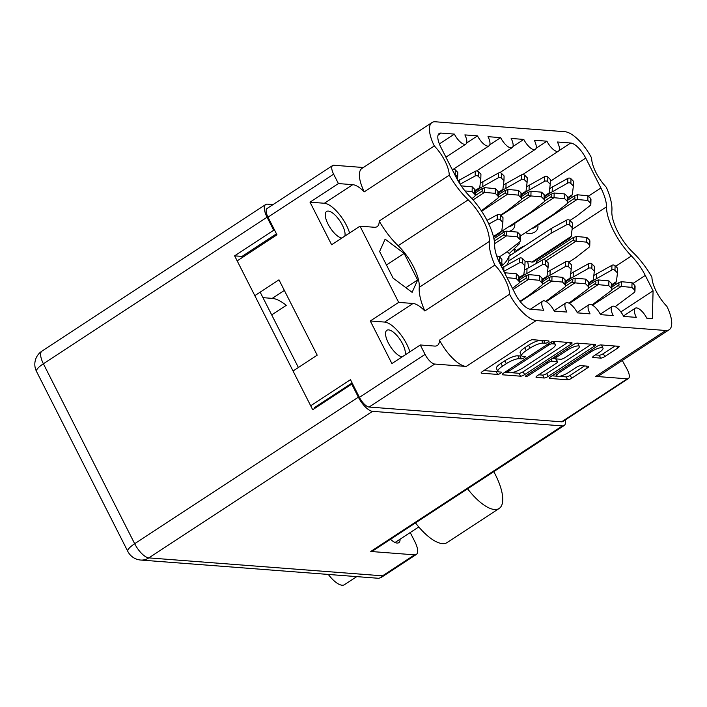 <?xml version="1.0" encoding="UTF-8"?>
<svg xmlns="http://www.w3.org/2000/svg" width="707" height="707" viewBox="0 0 707 707"><rect width="100%" height="100%" fill="white"/><g stroke="black" fill="none" stroke-linecap="round" stroke-linejoin="round"><path stroke-width="1.06" d="M402.177 356.841A15.642 5.939 -123.2 0 1 388.267 342.824A15.642 5.939 -123.2 0 1 386.87 330.284A15.642 5.939 -123.2 0 1 402.619 343.929A15.642 5.939 -123.2 0 1 405.093 354.923M344.822 236.12A15.642 5.939 56.8 0 0 342.338 225.118A15.642 5.939 56.8 0 0 326.59 211.481A15.642 5.939 56.8 0 0 327.995 224.013A15.642 5.939 56.8 0 0 341.896 238.029M595.957 172.535A24.727 9.385 56.8 0 0 606.297 187.205A45.425 17.233 56.8 0 1 611.882 210.854A32.637 12.381 -123.2 0 0 617.538 231.277A32.637 12.381 -123.2 0 0 632.995 252.461A45.425 17.233 56.8 0 1 651.916 277.126A24.727 9.385 56.8 0 0 656.237 291.337A24.727 9.385 56.8 0 0 666.869 306.325A30.286 11.489 -123.2 0 1 669.167 329.762A30.286 11.489 -123.2 0 1 665.8 330.505L536.224 320.563A30.286 11.489 56.8 0 1 509.535 294.253A24.727 9.385 56.8 0 0 494.882 265.081A45.425 17.233 -123.2 0 1 489.288 241.432A32.637 12.381 56.8 0 0 468.175 199.825A45.425 17.233 -123.2 0 1 449.263 175.159A24.727 9.385 56.8 0 0 434.301 145.96A30.286 11.489 -123.2 0 1 432.004 122.523A30.286 11.489 -123.2 0 1 435.371 121.781L564.955 131.723A30.286 11.489 56.8 0 1 591.635 158.032A24.727 9.385 56.8 0 0 595.957 172.535M528.845 267.432A41.05 15.581 -123.2 0 1 527.758 261.546M613.676 230.986A41.05 15.581 -123.2 0 1 606.5 206.815A31.965 12.134 56.8 0 0 600.915 187.991L585.75 158.103A16.827 6.381 -123.2 0 0 570.682 143.017L557.416 142.001A11.445 4.339 56.8 0 1 558.442 151.165A11.445 4.339 56.8 0 1 546.926 141.197L534.28 140.225A11.445 4.339 56.8 0 1 535.305 149.398A11.445 4.339 56.8 0 1 523.79 139.42L511.143 138.448A11.445 4.339 -123.2 0 1 512.16 147.622A11.445 4.339 -123.2 0 1 500.653 137.644L487.998 136.672A11.445 4.339 -123.2 0 1 489.023 145.845A11.445 4.339 -123.2 0 1 477.508 135.868L464.861 134.904A11.445 4.339 -123.2 0 1 465.886 144.069A11.445 4.339 -123.2 0 1 454.371 134.1L441.106 133.075A16.827 6.381 -123.2 0 0 439.233 133.49A16.827 6.381 -123.2 0 0 440.744 146.976L455.909 176.865A31.965 12.134 -123.2 0 0 469.731 196.325A41.05 15.581 56.8 0 1 494.67 245.47A31.965 12.134 56.8 0 0 500.256 264.294L515.421 294.183A16.827 6.381 -123.2 0 0 530.489 309.268L543.754 310.285A11.445 4.339 56.8 0 1 542.729 301.12A11.445 4.339 56.8 0 1 554.244 311.089L566.89 312.061A11.445 4.339 56.8 0 1 565.874 302.888A11.445 4.339 56.8 0 1 577.38 312.865L590.036 313.837A11.445 4.339 56.8 0 1 589.011 304.664A11.445 4.339 56.8 0 1 600.526 314.642L613.172 315.605A11.445 4.339 -123.2 0 1 612.147 306.44A11.445 4.339 -123.2 0 1 623.662 316.418L636.309 317.381A11.445 4.339 -123.2 0 1 635.284 308.217A11.445 4.339 -123.2 0 1 646.799 318.185L652.358 318.618L653.082 290.824L645.27 275.412A31.965 12.134 -123.2 0 0 631.439 255.961A41.05 15.581 -123.2 0 1 613.676 230.986M560.775 371.652A8.838 2.298 153.1 0 0 556.948 375.965A8.838 2.298 153.1 0 0 557.991 376.442A8.838 2.298 153.1 0 0 568.879 372.271L576.612 367.207A3.305 0.857 153.1 0 1 580.677 365.652L588.33 366.235A3.305 0.857 153.1 0 1 588.719 366.42A3.305 0.857 153.1 0 1 587.287 368.029L571.689 378.245A3.305 0.857 153.1 0 1 567.624 379.8L549.754 378.431A3.305 0.857 153.1 0 1 549.366 378.254A3.305 0.857 153.1 0 1 550.797 376.637L596.805 346.492A3.305 0.857 153.1 0 1 600.879 344.936L618.74 346.306A3.305 0.857 153.1 0 1 619.138 346.492A3.305 0.857 153.1 0 1 617.706 348.1L604.794 356.558A3.305 0.857 153.1 0 1 600.72 358.113L593.076 357.53A3.305 0.857 153.1 0 1 592.687 357.344A3.305 0.857 153.1 0 1 594.119 355.736L599.165 352.431A8.838 2.298 153.1 0 0 603 348.118A8.838 2.298 153.1 0 0 591.07 351.812L560.775 371.652L560.183 370.486M525.752 376.592A2.315 0.601 153.1 0 0 528.606 375.497L548.031 362.771A3.305 0.857 153.1 0 1 552.105 361.215L557.178 361.604A3.305 0.857 153.1 0 1 557.567 361.781A3.305 0.857 153.1 0 1 556.135 363.389L537.47 375.62A3.305 0.857 153.1 0 0 536.039 377.229A3.305 0.857 153.1 0 0 536.427 377.405L544.081 377.998A3.305 0.857 153.1 0 0 548.146 376.433L594.154 346.289A3.305 0.857 153.1 0 0 595.586 344.68A3.305 0.857 153.1 0 0 595.197 344.503L577.327 343.134A3.305 0.857 153.1 0 0 573.262 344.689L526.485 375.337A2.315 0.601 153.1 0 0 525.487 376.46A2.315 0.601 153.1 0 0 525.752 376.592M434.628 346.077A24.727 9.385 56.8 0 0 437.377 345.467A24.727 9.385 56.8 0 0 439.489 340.147A30.286 11.489 56.8 0 0 466.169 366.465L434.708 364.043A10.764 4.083 -123.2 0 1 425.066 354.393L420.285 344.981L434.628 346.077M432.004 122.523L361.957 168.416A30.286 11.489 -123.2 0 0 364.255 191.853A24.727 9.385 56.8 0 0 352.74 184.668L338.397 183.573L333.616 174.152A10.764 4.083 -123.2 0 1 332.652 165.526A10.764 4.083 -123.2 0 1 333.854 165.252L363.336 167.515M398.129 245.718A32.637 12.381 56.8 0 1 419.242 287.334A45.425 17.233 -123.2 0 0 424.827 310.974A24.727 9.385 56.8 0 0 413.021 303.48L398.677 302.375L360.004 226.169L374.357 227.265A24.727 9.385 56.8 0 0 377.105 226.655A24.727 9.385 56.8 0 0 379.208 221.052A45.425 17.233 -123.2 0 0 398.129 245.718L468.175 199.825M404.139 253.389L417.634 279.99L412.119 292.353L393.11 278.116L379.615 251.506L385.129 239.152L404.139 253.389L386.446 264.984M398.677 302.375L370.291 320.978L391.899 363.575L420.285 344.981M338.397 183.573L310.011 202.167L331.627 244.763L360.004 226.169M237.181 260.883L276.967 234.821L267.997 217.146A10.764 4.083 56.8 0 1 267.034 208.521L332.652 165.526M293.043 371.007L317.204 355.179L278.982 279.831L254.82 295.659M425.066 354.393L359.439 397.387L350.469 379.712L310.691 405.774M359.439 397.387A10.764 4.083 56.8 0 0 369.081 407.038L561.605 421.814A10.764 4.083 56.8 0 0 562.799 421.549L628.417 378.554A10.764 4.083 -123.2 0 1 627.224 378.819L561.605 421.814M622.284 360.473L627.454 369.92A10.764 4.083 -123.2 0 1 628.417 378.554M516.808 251.073L514.758 249.014L514.669 252.47M514.758 249.014L513.335 249.951M519.848 248.272L520.334 248.758M510.967 254.9A21.873 8.298 -123.2 0 1 507.202 251.639M501.793 263.64A21.873 8.298 -123.2 0 1 503.234 264.648M669.167 329.762L599.121 375.656A30.286 11.489 -123.2 0 1 595.754 376.407L627.224 378.819M524.603 374.63L570.611 344.486A3.305 0.857 153.1 0 0 572.043 342.877A3.305 0.857 153.1 0 0 571.654 342.692L553.784 341.322A3.305 0.857 153.1 0 0 549.719 342.886L503.702 373.031A3.305 0.857 153.1 0 0 502.27 374.639A3.305 0.857 153.1 0 0 502.668 374.816L520.529 376.186A3.305 0.857 153.1 0 0 524.603 374.63L523.136 371.732L567.889 342.409M543.091 343.125L545.177 343.284A2.315 0.601 153.1 0 0 547.642 342.427A2.315 0.601 153.1 0 0 549.021 341.066A2.315 0.601 153.1 0 0 548.747 340.942L532.663 339.705A3.305 0.857 153.1 0 0 528.589 341.26L482.581 371.405A3.305 0.857 153.1 0 0 481.149 373.013A3.305 0.857 153.1 0 0 481.538 373.199L497.631 374.427A2.315 0.601 153.1 0 0 500.096 373.57A2.315 0.601 153.1 0 0 501.484 372.209A2.315 0.601 153.1 0 0 501.21 372.085L499.124 371.926A10.57 2.748 153.1 0 1 497.878 371.352A10.57 2.748 153.1 0 1 502.456 366.199L506.292 363.681A10.57 2.748 153.1 0 1 519.318 358.696L521.404 358.856A2.315 0.601 153.1 0 0 523.869 357.998A2.315 0.601 153.1 0 0 525.248 356.637A2.315 0.601 153.1 0 0 524.983 356.514L522.897 356.355A10.57 2.748 153.1 0 1 521.651 355.78A10.57 2.748 153.1 0 1 526.229 350.619L530.064 348.109A10.57 2.748 153.1 0 1 543.091 343.125L541.703 340.394M540.263 340.288A10.57 2.748 153.1 0 0 528.597 345.21L530.064 348.109M521.651 355.78L520.184 352.881A10.57 2.748 153.1 0 1 524.762 347.72L528.597 345.21M497.878 371.352L496.411 368.453A10.57 2.748 153.1 0 1 500.989 363.301L504.825 360.791A10.57 2.748 153.1 0 1 517.851 355.798L519.928 355.957A2.315 0.601 153.1 0 0 521.527 355.541M483.835 370.592L496.164 371.537A2.315 0.601 153.1 0 0 497.763 371.113M511.461 372.704L519.062 373.287A3.305 0.857 153.1 0 0 523.136 371.732M504.957 372.209L507.599 372.412M551.875 343.796A2.315 0.601 153.1 0 0 549.021 344.883L508.633 371.343A2.315 0.601 153.1 0 0 507.635 372.474A2.315 0.601 153.1 0 0 507.909 372.598L510.101 372.766A10.57 2.748 153.1 0 0 523.127 367.781L550.735 349.7A10.57 2.748 153.1 0 0 555.313 344.539A10.57 2.748 153.1 0 0 554.067 343.964L551.875 343.796L551.036 342.144M555.313 344.539L553.846 341.649A10.57 2.748 153.1 0 0 553.537 341.322M591.441 344.212L546.679 373.535L548.146 376.433M538.725 374.798L542.605 375.099A3.305 0.857 153.1 0 0 546.679 373.535M555.278 358.67L552.273 358.44M575.498 350.707A8.838 2.298 153.1 0 0 579.325 346.395A8.838 2.298 153.1 0 0 567.394 350.089L556.718 357.079A3.305 0.857 153.1 0 0 555.287 358.688A3.305 0.857 153.1 0 0 555.675 358.864L560.748 359.253A3.305 0.857 153.1 0 0 564.822 357.698L575.498 350.707M579.325 346.395L577.849 343.505A8.838 2.298 153.1 0 0 577.398 343.134M595.365 354.923L599.253 355.214A3.305 0.857 153.1 0 0 603.327 353.659L614.984 346.023M603 348.118L601.524 345.228A8.838 2.298 153.1 0 0 601.295 344.972M559.255 376.371L566.157 376.902A3.305 0.857 153.1 0 0 570.222 375.346L584.565 365.952M552.043 375.824L557.187 376.212M271.691 314.88L286.282 305.327A43.746 16.597 -123.2 0 0 272.222 298.372L262.951 297.665M620.852 311.937L653.082 290.824M439.365 143.928L454.371 134.1M466.664 142.973L477.508 135.868M489.801 144.749L500.653 137.644M512.946 146.526L523.79 139.42M536.083 148.302L546.926 141.197M449.263 175.159L379.208 221.052M424.827 310.974L494.882 265.081M439.489 340.147L509.535 294.253M364.255 191.853L434.301 145.96M405.889 287.687L417.634 279.99M349.612 232.974A24.727 9.385 56.8 0 0 324.363 203.263L310.011 202.167M409.892 351.786A24.727 9.385 56.8 0 0 384.635 322.074L370.291 320.978M454.539 174.169A2.36 1.909 1.5 0 1 455.167 174.611L457.676 177.121L457.367 179.613M464.976 190.934L472.117 191.579L474.627 194.089A2.36 1.909 1.5 0 1 475.157 195.344A2.36 1.909 1.5 0 1 474.441 196.661L471.923 198.64M461.3 185.968L461.512 185.897A7.406 6.01 1.5 0 1 461.609 185.906L472.241 186.86L474.742 189.37A2.36 1.909 1.5 0 1 475.281 190.625L475.157 195.344M452.162 169.486A2.36 1.909 1.5 0 1 455.29 169.892L457.8 172.402L457.676 177.121M472.117 191.579L472.241 186.86M498.762 261.166A2.36 1.909 1.5 0 1 499.275 261.546L501.784 264.056L501.457 266.654M507.052 277.683L516.216 278.514L518.726 281.024A2.36 1.909 1.5 0 1 519.256 282.279A2.36 1.909 1.5 0 1 518.549 283.595L512.469 288.359M504.745 273.132L505.62 272.831A7.406 6.01 1.5 0 1 505.717 272.84L516.34 273.795L518.85 276.304A2.36 1.909 1.5 0 1 519.38 277.559L519.256 282.279M496.791 256.217A2.36 1.909 1.5 0 1 499.398 256.827L501.899 259.336L501.784 264.056M516.216 278.514L516.34 273.795M475.254 191.367L478.595 189.184L479.744 187.594L475.281 190.519M473.054 199.904L484.534 192.384A7.406 6.01 1.5 0 1 484.631 192.392L495.253 193.356L497.763 195.866A2.36 1.909 1.5 0 1 498.294 197.12A2.36 1.909 1.5 0 1 497.587 198.437L481.352 210.792M460.116 184.182L475.157 175.99A2.36 1.909 1.5 0 1 478.303 176.388L480.813 178.898L479.753 187.514A7.406 6.01 1.5 0 1 479.744 187.594M484.534 192.384L481.149 191.738C482.819 190.439 482.837 189.556 481.22 189.078L484.649 187.673A7.406 6.01 1.5 0 1 484.755 187.673L495.377 188.636L497.887 191.146A2.36 1.909 1.5 0 1 498.417 192.401L498.294 197.12M458.065 180.833L475.281 171.271A2.36 1.909 1.5 0 1 478.427 171.668L480.937 174.178L480.813 178.898M459.665 183.475L459.762 179.719M495.253 193.356L495.377 188.636M475.219 193.02L481.22 189.078M475.104 195.706L481.149 191.738M493.601 237.26L500.644 232.647L501.793 231.056L493.424 236.545M494.617 243.694L506.583 235.855A7.406 6.01 1.5 0 1 506.68 235.864L517.303 236.818L519.813 239.328A2.36 1.909 1.5 0 1 520.343 240.583A2.36 1.909 1.5 0 1 519.636 241.909L506.194 252.434L499.434 256.862M488.82 224.022L497.207 219.453A2.36 1.909 1.5 0 1 500.362 219.85L502.871 222.36L501.802 230.977A7.406 6.01 1.5 0 1 501.793 231.056M506.583 235.855L503.207 235.21C504.869 233.911 504.895 233.027 503.269 232.55L506.707 231.136A7.406 6.01 1.5 0 1 506.804 231.145L517.427 232.099L519.937 234.609A2.36 1.909 1.5 0 1 520.467 235.873L520.343 240.583M487.008 220.363L497.33 214.742A2.36 1.909 1.5 0 1 500.485 215.14L502.995 217.65L502.871 222.36M517.303 236.818L517.427 232.099M493.919 238.674L503.269 232.55M494.334 241.016L503.207 235.21M519.362 278.302L522.703 276.119L523.843 274.528L519.38 277.453M513.061 289.525L528.633 279.318A7.406 6.01 1.5 0 1 528.73 279.327L539.361 280.29L541.862 282.8A2.36 1.909 1.5 0 1 542.402 284.055A2.36 1.909 1.5 0 1 541.686 285.372L528.244 295.897L519.981 301.315M503.826 271.329L519.265 262.924A2.36 1.909 1.5 0 1 522.411 263.322L524.921 265.832L523.86 274.449A7.406 6.01 1.5 0 1 523.843 274.528M528.633 279.318L525.257 278.673C526.918 277.374 526.945 276.49 525.328 276.013L528.756 274.608A7.406 6.01 1.5 0 1 528.854 274.608L539.485 275.571L541.986 278.081A2.36 1.909 1.5 0 1 542.525 279.336L542.402 284.055M502.058 267.838L519.389 258.205A2.36 1.909 1.5 0 1 522.535 258.603L525.045 261.113L524.921 265.832M503.746 271.17L503.87 266.654M539.361 280.29L539.485 275.571M519.318 279.954L525.328 276.013M519.203 282.641L525.257 278.673M498.4 193.144L501.731 190.952L502.88 189.37L498.417 192.295M481.635 211.216L507.67 194.16A7.406 6.01 1.5 0 1 507.767 194.169L518.39 195.123L520.9 197.642A2.36 1.909 1.5 0 1 521.43 198.897A2.36 1.909 1.5 0 1 520.723 200.214L507.281 210.739L500.521 215.167M479.187 188.566L498.294 177.766A2.36 1.909 1.5 0 1 501.449 178.164L503.958 180.674L502.889 189.29A7.406 6.01 1.5 0 1 502.88 189.37M507.67 194.16L504.294 193.515C505.956 192.216 505.982 191.332 504.365 190.855L507.794 189.441A7.406 6.01 1.5 0 1 507.891 189.449L518.514 190.413L521.024 192.923A2.36 1.909 1.5 0 1 521.554 194.178L521.43 198.897M480.283 183.21L498.417 173.047A2.36 1.909 1.5 0 1 501.572 173.445L504.082 175.955L503.958 180.674M482.784 186.215L482.899 181.496M518.39 195.123L518.514 190.413M498.355 194.787L504.365 190.855M498.241 197.474L504.294 193.515M542.499 280.078L545.839 277.886L546.988 276.304L542.516 279.23M520.299 301.712L551.769 281.094A7.406 6.01 1.5 0 1 551.875 281.103L562.498 282.058L565.008 284.576A2.36 1.909 1.5 0 1 565.538 285.831A2.36 1.909 1.5 0 1 564.831 287.148L545.742 301.376M523.295 275.5L542.402 264.701A2.36 1.909 1.5 0 1 545.548 265.098L548.058 267.608L546.997 276.225A7.406 6.01 1.5 0 1 546.988 276.304M551.769 281.094L548.393 280.449C550.064 279.15 550.081 278.266 548.464 277.789L551.893 276.375A7.406 6.01 1.5 0 1 551.999 276.384L562.622 277.347L565.132 279.857A2.36 1.909 1.5 0 1 565.662 281.112L565.538 285.831M524.391 270.145L542.525 259.982A2.36 1.909 1.5 0 1 545.671 260.379L548.181 262.889L548.058 267.608M526.883 273.149L527.007 268.43M562.498 282.058L562.622 277.347M542.463 281.722L548.464 277.789M542.349 284.408L548.393 280.449M521.536 194.92L524.877 192.728L526.017 191.146L521.554 194.072M500.883 215.538L530.807 195.936A7.406 6.01 1.5 0 1 530.904 195.945L541.535 196.9L544.045 199.409A2.36 1.909 1.5 0 1 544.576 200.673A2.36 1.909 1.5 0 1 543.86 201.99L530.418 212.515L501.696 231.33M502.324 190.342L521.439 179.543A2.36 1.909 1.5 0 1 524.585 179.94L527.095 182.45L526.035 191.067A7.406 6.01 1.5 0 1 526.017 191.146M530.807 195.936L527.431 195.291C529.092 193.992 529.119 193.108 527.502 192.631L530.93 191.217A7.406 6.01 1.5 0 1 531.028 191.226L541.659 192.189L544.16 194.699A2.36 1.909 1.5 0 1 544.699 195.954L544.576 200.673M503.419 184.987L521.563 174.823A2.36 1.909 1.5 0 1 524.709 175.221L527.219 177.731L527.095 182.45M505.92 187.991L506.044 183.272M541.535 196.9L541.659 192.189M521.492 196.564L527.502 192.631M521.386 199.25L527.431 195.291M565.644 281.854L568.976 279.663L570.125 278.081L565.662 281.006M546.246 301.65L574.915 282.871A7.406 6.01 1.5 0 1 575.012 282.88L585.635 283.834L588.144 286.344A2.36 1.909 1.5 0 1 588.675 287.608A2.36 1.909 1.5 0 1 587.968 288.924L568.879 303.153M546.431 277.277L565.538 266.477A2.36 1.909 1.5 0 1 568.693 266.875L571.203 269.385L570.134 278.001A7.406 6.01 1.5 0 1 570.125 278.081M574.915 282.871L571.539 282.226C573.2 280.926 573.227 280.043 571.601 279.565L575.038 278.151A7.406 6.01 1.5 0 1 575.136 278.16L585.758 279.124L588.268 281.633A2.36 1.909 1.5 0 1 588.798 282.888L588.675 287.608M547.527 271.921L565.662 261.758A2.36 1.909 1.5 0 1 568.817 262.156L571.318 264.665L571.203 269.385M550.019 274.926L550.143 270.207M585.635 283.834L585.758 279.124M565.6 283.498L571.601 279.565M565.485 286.185L571.539 282.226M544.673 196.696L548.013 194.505L549.162 192.923L544.69 195.848M508.598 226.814A8.413 6.823 -178.5 0 0 511.859 225.506A8.413 6.823 -178.5 0 0 514.122 223.191M502.421 230.862A8.413 6.823 -178.5 0 0 505.293 231.649M509.19 231.357A8.413 6.823 -178.5 0 0 511.735 230.226A8.413 6.823 -178.5 0 0 514.82 225.109A8.413 6.823 -178.5 0 0 514.625 223.474L553.943 197.713A7.406 6.01 1.5 0 1 554.049 197.721L564.672 198.676L567.182 201.186A2.36 1.909 1.5 0 1 567.712 202.441A2.36 1.909 1.5 0 1 567.005 203.766L553.554 214.292L520.467 235.97M525.469 192.118L544.576 181.319A2.36 1.909 1.5 0 1 547.722 181.708L550.232 184.227L549.171 192.843A7.406 6.01 1.5 0 1 549.162 192.923M553.943 197.713L550.567 197.067C552.238 195.768 552.255 194.885 550.638 194.407L554.067 192.993A7.406 6.01 1.5 0 1 554.173 193.002L564.796 193.957L567.306 196.475A2.36 1.909 1.5 0 1 567.836 197.73L567.712 202.441M526.565 186.763L544.699 176.6A2.36 1.909 1.5 0 1 547.845 176.997L550.355 179.507L550.232 184.227M514.528 222.926L514.625 223.474M529.057 189.768L529.181 185.048M564.672 198.676L564.796 193.957M544.637 198.34L550.638 194.407M544.523 201.027L550.567 197.067M533.538 261.908L570.063 237.976L571.212 236.385L531.885 262.147L533.538 261.908M524.461 269.553A8.413 6.823 -178.5 0 0 524.965 269.774M531.885 262.147A8.413 6.823 -178.5 0 0 525.018 262.103M546.078 260.786L576.002 241.175A7.406 6.01 1.5 0 1 576.099 241.184L586.722 242.148L589.231 244.657A2.36 1.909 1.5 0 1 589.762 245.912A2.36 1.909 1.5 0 1 589.055 247.229L575.613 257.755L568.852 262.191M506.786 265.063A26.919 21.846 -178.5 0 0 508.837 260.927L551.107 233.23L566.625 224.782A2.36 1.909 1.5 0 1 569.78 225.18L572.29 227.689L571.221 236.306A7.406 6.01 1.5 0 1 571.212 236.385M576.002 241.175L572.626 240.53C574.287 239.24 574.314 238.347 572.688 237.87L576.125 236.465A7.406 6.01 1.5 0 1 576.223 236.474L586.845 237.428L589.355 239.938A2.36 1.909 1.5 0 1 589.885 241.193L589.762 245.912M501.537 266.053A26.919 21.846 -178.5 0 0 508.952 256.217L551.23 228.511L566.749 220.063A2.36 1.909 1.5 0 1 569.904 220.46L572.405 222.97L572.29 227.689M572.688 237.87L536.162 261.811L536.339 263.349M551.107 233.23L551.23 228.511M508.837 260.927L508.952 256.217M586.722 242.148L586.845 237.428M543.374 259.699L572.626 240.53M588.781 283.631L592.121 281.439L593.261 279.857L588.798 282.782M569.382 303.427L598.051 284.647A7.406 6.01 1.5 0 1 598.149 284.656L608.78 285.61L611.281 288.12A2.36 1.909 1.5 0 1 611.82 289.375A2.36 1.909 1.5 0 1 611.104 290.701L592.015 304.92M569.568 279.053L588.684 268.253A2.36 1.909 1.5 0 1 591.83 268.642L594.34 271.161L593.279 279.778A7.406 6.01 1.5 0 1 593.261 279.857M598.051 284.647L594.675 284.002C596.337 282.703 596.363 281.819 594.746 281.342L598.175 279.928A7.406 6.01 1.5 0 1 598.272 279.937L608.904 280.891L611.405 283.41A2.36 1.909 1.5 0 1 611.944 284.665L611.82 289.375M570.664 273.697L588.807 263.534A2.36 1.909 1.5 0 1 591.953 263.932L594.463 266.442L594.34 271.161M573.165 276.702L573.289 271.983M608.78 285.61L608.904 280.891M588.737 285.275L594.746 281.342M588.622 287.961L594.675 284.002M567.818 198.464L571.15 196.281L572.299 194.69L567.836 197.615M524.939 245.744A26.919 21.846 -178.5 0 0 519.486 248.502A26.919 21.846 -178.5 0 0 516.517 250.782M531.744 228.582A8.413 6.823 -178.5 0 0 535.005 227.283A8.413 6.823 -178.5 0 0 537.258 224.967M525.557 232.638A8.413 6.823 -178.5 0 0 534.881 231.993A8.413 6.823 -178.5 0 0 537.965 226.885A8.413 6.823 -178.5 0 0 537.762 225.25L577.089 199.489A7.406 6.01 1.5 0 1 577.186 199.498L587.809 200.452L590.318 202.962A2.36 1.909 1.5 0 1 590.849 204.217A2.36 1.909 1.5 0 1 590.142 205.543L576.7 216.068L569.939 220.496M518.514 242.784L519.433 243.703L509.27 253.557M548.605 193.895L567.712 183.086A2.36 1.909 1.5 0 1 570.867 183.484L573.377 185.994L572.308 194.611A7.406 6.01 1.5 0 1 572.299 194.69M577.089 199.489L573.713 198.844C575.374 197.545 575.401 196.661 573.775 196.184L577.212 194.77A7.406 6.01 1.5 0 1 577.31 194.779L587.932 195.733L590.442 198.243A2.36 1.909 1.5 0 1 590.972 199.507L590.849 204.217M549.701 188.539L567.836 178.376A2.36 1.909 1.5 0 1 570.991 178.774L573.492 181.284L573.377 185.994M537.665 224.702L537.762 225.25M552.194 191.544L552.317 186.825M587.809 200.452L587.932 195.733M567.774 200.116L573.775 196.184M567.659 202.803L573.713 198.844M518.337 244.763L517.312 243.729M611.917 285.398L615.258 283.215L616.407 281.625L611.935 284.55M592.528 305.203L621.188 286.423A7.406 6.01 1.5 0 1 621.294 286.432L631.917 287.387L634.426 289.897A2.36 1.909 1.5 0 1 634.957 291.151A2.36 1.909 1.5 0 1 634.25 292.477L615.161 306.697M592.713 280.829L611.82 270.021A2.36 1.909 1.5 0 1 614.966 270.419L617.476 272.929L616.416 281.545A7.406 6.01 1.5 0 1 616.407 281.625M621.188 286.423L617.812 285.778C619.482 284.479 619.5 283.595 617.883 283.118L621.312 281.704A7.406 6.01 1.5 0 1 621.409 281.713L632.04 282.667L634.55 285.177A2.36 1.909 1.5 0 1 635.08 286.441L634.957 291.151M593.809 275.474L611.944 265.311A2.36 1.909 1.5 0 1 615.09 265.708L617.6 268.218L617.476 272.929M596.301 278.478L596.425 273.759M631.917 287.387L632.04 282.667M611.873 287.051L617.883 283.118M611.767 289.737L617.812 285.778M415.513 522.924A42.058 15.961 56.8 0 0 442.423 543.621A42.058 15.961 56.8 0 0 447.098 542.578L499.177 508.457A42.058 15.961 56.8 0 0 495.413 474.759L493.822 471.622M467.592 488.802A42.058 15.961 56.8 0 0 494.502 509.5A42.058 15.961 56.8 0 0 499.177 508.457M356.761 576.62L344.424 584.707A21.033 7.98 -123.2 0 1 342.091 585.219A21.033 7.98 -123.2 0 1 328.304 574.438M356.461 576.594A21.033 7.98 -123.2 0 1 355.108 576.691A21.033 7.98 -123.2 0 1 353.553 576.373M400.1 539.176A15.642 5.939 -123.2 0 1 398.766 542.667A15.642 5.939 -123.2 0 1 397.025 543.056A15.642 5.939 -123.2 0 1 390.538 539.282M274.687 230.332L273.68 230.252L267.069 217.217A15.819 6.001 56.8 0 1 265.655 204.544A15.819 6.001 56.8 0 1 267.405 204.146L273.043 204.579M267.069 217.217L43.383 363.769L134.675 543.718L358.361 397.166L351.75 384.131L352.749 384.201M358.361 397.166A15.819 6.001 56.8 0 0 372.527 411.341L562.418 425.914A15.819 6.001 56.8 0 0 564.177 425.517A15.819 6.001 56.8 0 0 565.308 419.896M273.68 230.252L234.627 255.846L312.688 409.715L351.75 384.131M372.527 411.341L148.832 557.894A15.819 6.001 56.8 0 1 134.675 543.718A15.819 4.109 153.1 0 0 127.826 551.433A15.819 15.819 0 0 0 140.72 560.041L378.519 578.291L380.87 577.69L382.54 575.825L414.576 554.845L370.76 551.478L562.418 425.914M276.472 233.849L242.024 256.411L242.519 257.383M260.167 292.159L298.389 367.507M317.664 405.5L318.026 406.216M242.024 256.411L234.627 255.846M414.576 554.845A15.819 6.001 56.8 0 0 416.335 554.447A15.819 6.001 56.8 0 0 414.912 541.783L410.228 532.539M564.177 425.517L372.518 551.089A15.819 6.001 -123.2 0 1 370.76 551.478M572.078 229.368L606.5 206.815M528.014 374.33L528.606 375.497M333.616 174.152L267.997 217.146M434.708 364.043L369.081 407.038M352.104 382.929L314.668 407.462M466.169 366.465L536.224 320.563M595.754 376.407L665.8 330.505M524.762 347.72L526.229 350.619M519.928 355.957L521.404 358.856M517.851 355.798L519.318 358.696M504.825 360.791L506.292 363.681M500.989 363.301L502.456 366.199M496.164 371.537L497.631 374.427M481.237 372.598L481.538 373.199M543.789 340.562L545.177 343.284M569.621 342.542L570.611 344.486M519.062 373.287L520.529 376.186M502.359 374.215L502.668 374.816M548.429 343.726L549.021 344.883M508.05 370.185L508.633 371.343M552.794 341.463L554.067 343.964M593.173 344.344L594.154 346.289M542.605 375.099L544.081 377.998M536.127 376.804L536.427 377.405M555.79 358.873L557.178 361.604M551.089 359.218L552.105 361.215M547.439 361.604L548.031 362.771M566.802 348.922L567.394 350.089M556.135 355.913L556.718 357.079M599.253 355.214L600.72 358.113M592.775 356.929L593.076 357.53M590.478 350.645L591.07 351.812M586.297 366.085L587.287 368.029M570.222 375.346L571.689 378.245M566.157 376.902L567.624 379.8M549.454 377.83L549.754 378.431M616.716 346.156L617.706 348.1M603.327 353.659L604.794 356.558M284.355 290.427L272.222 298.372M632.889 283.525L645.27 275.412M615.673 266.292L631.439 255.961M438.11 135.046L441.106 133.075M558.884 150.75L570.682 143.017M550.311 181.319L585.75 158.103M588.392 196.192L600.915 187.991M419.242 287.334L489.288 241.432M324.363 203.263L352.74 184.668M384.635 322.074L413.021 303.48M461.6 186.401L461.609 185.906M455.167 174.611L455.29 169.892M474.627 194.089L474.742 189.37M505.664 274.943L505.717 272.84M499.275 261.546L499.398 256.827M518.726 281.024L518.85 276.304M484.631 192.392L484.755 187.673M478.303 176.388L478.427 171.668M475.157 175.99L475.281 171.271M497.763 195.866L497.887 191.146M506.68 235.864L506.804 231.145M500.362 219.85L500.485 215.14M497.207 219.453L497.33 214.742M519.813 239.328L519.937 234.609M528.73 279.327L528.854 274.608M522.411 263.322L522.535 258.603M519.265 262.924L519.389 258.205M541.862 282.8L541.986 278.081M507.767 194.169L507.891 189.449M501.449 178.164L501.572 173.445M498.294 177.766L498.417 173.047M520.9 197.642L521.024 192.923M551.875 281.103L551.999 276.384M545.548 265.098L545.671 260.379M542.402 264.701L542.525 259.982M565.008 284.576L565.132 279.857M530.904 195.945L531.028 191.226M524.585 179.94L524.709 175.221M521.439 179.543L521.563 174.823M544.045 199.409L544.16 194.699M575.012 282.88L575.136 278.16M568.693 266.875L568.817 262.156M565.538 266.477L565.662 261.758M588.144 286.344L588.268 281.633M554.049 197.721L554.173 193.002M547.722 181.708L547.845 176.997M544.576 181.319L544.699 176.6M567.182 201.186L567.306 196.475M576.099 241.184L576.223 236.474M569.78 225.18L569.904 220.46M566.625 224.782L566.749 220.063M589.231 244.657L589.355 239.938M598.149 284.656L598.272 279.937M591.83 268.642L591.953 263.932M588.684 268.253L588.807 263.534M611.281 288.12L611.405 283.41M577.186 199.498L577.31 194.779M570.867 183.484L570.991 178.774M567.712 183.086L567.836 178.376M590.318 202.962L590.442 198.243M621.294 286.432L621.409 281.713M614.966 270.419L615.09 265.708M611.82 270.021L611.944 265.311M634.426 289.897L634.55 285.177M140.72 560.041A15.819 14.043 -85.6 0 0 148.832 557.894L382.54 575.825M43.383 363.769A15.819 6.001 -123.2 0 1 41.96 351.096A15.819 15.819 0 0 0 36.525 371.475A15.819 4.109 153.1 0 1 43.383 363.769M555.675 373.446L556.948 375.965M506.866 370.954L507.635 372.474M556.1 358.9L557.567 361.781M554.447 357.017L555.287 358.688M623.441 315.985L635.284 308.217M600.296 314.208L612.147 306.44M577.159 312.432L589.011 304.664M554.023 310.656L565.874 302.888M530.321 309.251L542.729 301.12M445.905 157.157L465.886 144.069M453.408 169.176L489.023 145.845M476.553 170.953L512.16 147.622M499.69 172.729L535.305 149.398M522.827 174.505L558.442 151.165M418.774 526.945L395.036 542.499M265.655 204.544L41.96 351.096M416.335 554.447L380.87 577.69M127.826 551.433L36.525 371.475"/></g></svg>
